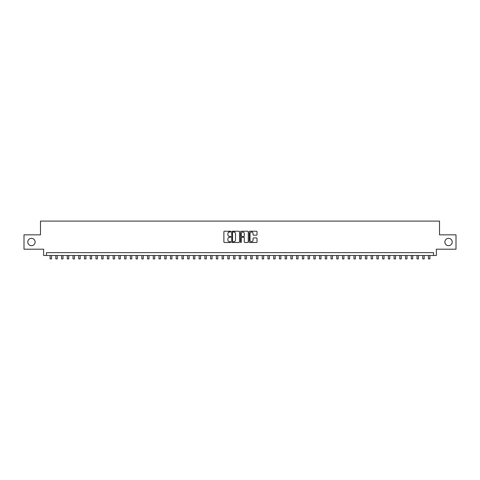 <?xml version="1.0" encoding="UTF-8"?>
<svg xmlns="http://www.w3.org/2000/svg" width="480" height="480" viewBox="0 0 480 480"><rect width="100%" height="100%" fill="white"/><g stroke="black" fill="none" stroke-linecap="round" stroke-linejoin="round"><path stroke-width="0.72" d="M230.826 231.63A0.396 0.396 0 0 0 230.436 231.234L224.454 231.234A0.564 0.564 0 0 0 223.89 231.798L223.89 241.926A0.564 0.564 0 0 0 224.454 242.49L230.436 242.49A0.396 0.396 0 0 0 230.826 242.094A0.396 0.396 0 0 0 230.436 241.698L229.662 241.698A1.8 1.8 0 0 1 227.856 239.898L227.856 239.058A1.8 1.8 0 0 1 229.662 237.252L230.436 237.252A0.396 0.396 0 0 0 230.826 236.862A0.396 0.396 0 0 0 230.436 236.466L229.662 236.466A1.8 1.8 0 0 1 227.856 234.666L227.856 233.82A1.8 1.8 0 0 1 229.662 232.02L230.436 232.02A0.396 0.396 0 0 0 230.826 231.63M444.876 242.022A3.672 3.672 0 0 0 448.548 245.688A3.672 3.672 0 0 0 452.214 242.022A3.672 3.672 0 0 0 448.548 238.35A3.672 3.672 0 0 0 444.876 242.022M27.786 242.022A3.672 3.672 0 0 0 31.452 245.688A3.672 3.672 0 0 0 35.124 242.022A3.672 3.672 0 0 0 31.452 238.35A3.672 3.672 0 0 0 27.786 242.022M256.446 235.2A0.564 0.564 0 0 0 257.01 234.636L257.01 231.798A0.564 0.564 0 0 0 256.446 231.234L249.804 231.234A0.564 0.564 0 0 0 249.246 231.798L249.246 241.926A0.564 0.564 0 0 0 249.804 242.49L256.446 242.49A0.564 0.564 0 0 0 257.01 241.926L257.01 238.494A0.564 0.564 0 0 0 256.446 237.93L253.602 237.93A0.564 0.564 0 0 0 253.044 238.494L253.044 240.198A1.506 1.506 0 0 1 251.538 241.698A1.506 1.506 0 0 1 250.032 240.198L250.032 233.526A1.506 1.506 0 0 1 251.538 232.02A1.506 1.506 0 0 1 253.044 233.526L253.044 234.636A0.564 0.564 0 0 0 253.602 235.2L256.446 235.2M433.5 255.492L436.362 255.492L436.362 249.186L456 249.186L456 234.852L439.518 234.852L439.518 221.094L40.482 221.094L40.482 234.852L24 234.852L24 249.186L43.638 249.186L43.638 255.492L433.5 255.492L433.5 252.63L46.5 252.63L46.5 255.492M239.508 231.798A0.564 0.564 0 0 0 238.944 231.234L232.302 231.234A0.564 0.564 0 0 0 231.744 231.798L231.744 241.926A0.564 0.564 0 0 0 232.302 242.49L238.944 242.49A0.564 0.564 0 0 0 239.508 241.926L239.508 231.798M241.056 231.234L247.698 231.234A0.564 0.564 0 0 1 248.256 231.798L248.256 241.926A0.564 0.564 0 0 1 247.698 242.49L244.854 242.49A0.564 0.564 0 0 1 244.29 241.926L244.29 237.816A0.564 0.564 0 0 0 243.726 237.252L241.842 237.252A0.564 0.564 0 0 0 241.278 237.816L241.278 242.094A0.396 0.396 0 0 1 240.888 242.49A0.396 0.396 0 0 1 240.492 242.094L240.492 231.798A0.564 0.564 0 0 1 241.056 231.234M232.926 232.02A0.396 0.396 0 0 0 232.53 232.416L232.53 241.308A0.396 0.396 0 0 0 232.926 241.698L233.742 241.698A1.8 1.8 0 0 0 235.542 239.898L235.542 233.82A1.8 1.8 0 0 0 233.742 232.02L232.926 232.02M244.29 233.556A1.506 1.506 0 0 0 242.784 232.05A1.506 1.506 0 0 0 241.278 233.556L241.278 235.902A0.564 0.564 0 0 0 241.842 236.466L243.726 236.466A0.564 0.564 0 0 0 244.29 235.902L244.29 233.556M50.088 255.492L50.088 258.906L51.522 258.906L51.522 255.492M55.818 255.492L55.818 258.906L57.252 258.906L57.252 255.492M61.554 255.492L61.554 258.906L62.988 258.906L62.988 255.492M67.284 255.492L67.284 258.906L68.718 258.906L68.718 255.492M73.02 255.492L73.02 258.906L74.454 258.906L74.454 255.492M78.75 255.492L78.75 258.906L80.184 258.906L80.184 255.492M84.486 255.492L84.486 258.906L85.92 258.906L85.92 255.492M90.216 255.492L90.216 258.906L91.65 258.906L91.65 255.492M95.952 255.492L95.952 258.906L97.386 258.906L97.386 255.492M101.688 255.492L101.688 258.906L103.116 258.906L103.116 255.492M107.418 255.492L107.418 258.906L108.852 258.906L108.852 255.492M113.154 255.492L113.154 258.906L114.588 258.906L114.588 255.492M118.884 255.492L118.884 258.906L120.318 258.906L120.318 255.492M124.62 255.492L124.62 258.906L126.054 258.906L126.054 255.492M130.35 255.492L130.35 258.906L131.784 258.906L131.784 255.492M136.086 255.492L136.086 258.906L137.52 258.906L137.52 255.492M141.816 255.492L141.816 258.906L143.25 258.906L143.25 255.492M147.552 255.492L147.552 258.906L148.986 258.906L148.986 255.492M153.282 255.492L153.282 258.906L154.716 258.906L154.716 255.492M159.018 255.492L159.018 258.906L160.452 258.906L160.452 255.492M164.754 255.492L164.754 258.906L166.182 258.906L166.182 255.492M170.484 255.492L170.484 258.906L171.918 258.906L171.918 255.492M176.22 255.492L176.22 258.906L177.648 258.906L177.648 255.492M181.95 255.492L181.95 258.906L183.384 258.906L183.384 255.492M187.686 255.492L187.686 258.906L189.12 258.906L189.12 255.492M193.416 255.492L193.416 258.906L194.85 258.906L194.85 255.492M199.152 255.492L199.152 258.906L200.586 258.906L200.586 255.492M204.882 255.492L204.882 258.906L206.316 258.906L206.316 255.492M210.618 255.492L210.618 258.906L212.052 258.906L212.052 255.492M216.348 255.492L216.348 258.906L217.782 258.906L217.782 255.492M222.084 255.492L222.084 258.906L223.518 258.906L223.518 255.492M228.876 232.2L228.876 231.234M227.814 255.492L227.814 258.906L229.248 258.906L229.248 255.492M234.612 232.248L234.612 231.234M233.55 255.492L233.55 258.906L234.984 258.906L234.984 255.492M239.286 255.492L239.286 258.906L240.714 258.906L240.714 255.492M245.016 255.492L245.016 258.906L246.45 258.906L246.45 255.492M251.808 232.044L251.808 231.234M250.752 255.492L250.752 258.906L252.186 258.906L252.186 255.492M256.482 255.492L256.482 258.906L257.916 258.906L257.916 255.492M262.218 255.492L262.218 258.906L263.652 258.906L263.652 255.492M267.948 255.492L267.948 258.906L269.382 258.906L269.382 255.492M273.684 255.492L273.684 258.906L275.118 258.906L275.118 255.492M279.414 255.492L279.414 258.906L280.848 258.906L280.848 255.492M285.15 255.492L285.15 258.906L286.584 258.906L286.584 255.492M290.88 255.492L290.88 258.906L292.314 258.906L292.314 255.492M296.616 255.492L296.616 258.906L298.05 258.906L298.05 255.492M302.352 255.492L302.352 258.906L303.78 258.906L303.78 255.492M308.082 255.492L308.082 258.906L309.516 258.906L309.516 255.492M313.818 255.492L313.818 258.906L315.246 258.906L315.246 255.492M319.548 255.492L319.548 258.906L320.982 258.906L320.982 255.492M325.284 255.492L325.284 258.906L326.718 258.906L326.718 255.492M331.014 255.492L331.014 258.906L332.448 258.906L332.448 255.492M336.75 255.492L336.75 258.906L338.184 258.906L338.184 255.492M342.48 255.492L342.48 258.906L343.914 258.906L343.914 255.492M348.216 255.492L348.216 258.906L349.65 258.906L349.65 255.492M353.946 255.492L353.946 258.906L355.38 258.906L355.38 255.492M359.682 255.492L359.682 258.906L361.116 258.906L361.116 255.492M365.412 255.492L365.412 258.906L366.846 258.906L366.846 255.492M371.148 255.492L371.148 258.906L372.582 258.906L372.582 255.492M376.884 255.492L376.884 258.906L378.312 258.906L378.312 255.492M382.614 255.492L382.614 258.906L384.048 258.906L384.048 255.492M388.35 255.492L388.35 258.906L389.784 258.906L389.784 255.492M394.08 255.492L394.08 258.906L395.514 258.906L395.514 255.492M399.816 255.492L399.816 258.906L401.25 258.906L401.25 255.492M405.546 255.492L405.546 258.906L406.98 258.906L406.98 255.492M411.282 255.492L411.282 258.906L412.716 258.906L412.716 255.492M417.012 255.492L417.012 258.906L418.446 258.906L418.446 255.492M422.748 255.492L422.748 258.906L424.182 258.906L424.182 255.492M428.478 255.492L428.478 258.906L429.912 258.906L429.912 255.492"/></g></svg>
